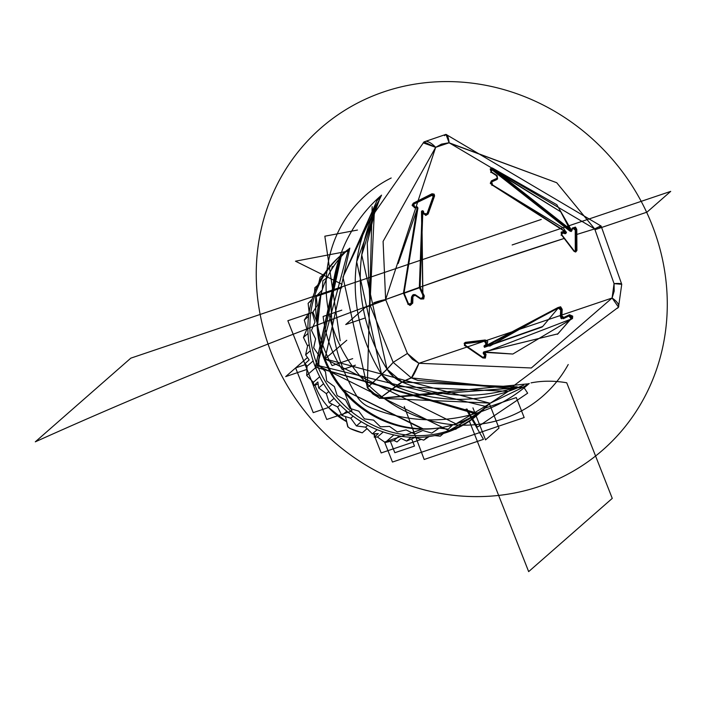 <?xml version="1.0" encoding="UTF-8"?>
<svg xmlns="http://www.w3.org/2000/svg" width="706" height="706" viewBox="0 0 706 706"><rect width="100%" height="100%" fill="white"/><g stroke="black" fill="none" stroke-linecap="round" stroke-linejoin="round"><path stroke-width="1.06" d="M348.04 427.165L345.455 416.549L347.679 426.592L349.973 428.471L362.266 432.831A71.677 66.602 -131.2 0 1 349.973 428.471L347.661 426.548L345.455 416.549M356.689 261.847L379.175 200.38L356.689 261.847L381.611 374.489L356.689 261.847L379.175 200.38A167.375 155.514 48.8 0 0 381.611 374.489A356.618 22.936 148.1 0 0 387.029 369.194L361.763 254.972L376.616 206.62L361.763 254.972L387.029 369.194A713.228 45.872 148.1 0 0 393.171 362.363L369.953 304.992L367.244 243.111L375.133 210.617L367.244 243.111L369.953 304.992A14.261 2.294 -12.5 0 1 370.209 304.674A14.261 2.294 -12.5 0 0 369.953 304.992L393.171 362.363L387.029 369.194L367.394 387.682L381.611 374.489L387.673 381.54L395.536 386.385L381.611 374.489L356.689 261.847M381.258 195.8L376.836 200.945L342.94 277.167L367.394 387.682L372.777 393.948L379.766 398.246L395.536 386.385A356.618 61.528 112.7 0 1 402.12 382.087L387.029 369.194L393.604 376.836L402.12 382.087A713.228 123.065 112.7 0 1 411.351 377.895L393.171 362.363L411.351 377.895L402.12 382.087L379.766 398.246L490.414 403.108L522.934 387.365L379.766 398.246L367.279 387.841M531.044 382.881A713.228 246.032 71.3 0 1 566.724 382.776L612.261 498.383L528.662 571.622L469.437 421.27L489.408 403.77L508.32 391.345L395.536 386.385L508.32 391.345L523.737 385.149L508.32 391.345A356.618 123.02 71.3 0 1 516.492 387.109L402.12 382.087L517.251 386.844A169.731 157.703 48.8 0 1 402.12 382.087L387.029 369.194L361.763 254.972L376.616 206.62A169.731 157.703 48.8 0 0 387.029 369.194A713.228 45.872 148.1 0 0 393.171 362.363L407.406 353.468L412.392 359.31L418.914 363.29L531.327 367.976L612.093 298.02L614.194 291.119L614.061 283.635L594.69 228.903L556.716 182.722L448.698 142.788L441.497 144.121L435.664 147.342L383.093 241.39L385.626 299.547A713.228 94.939 -21.5 0 1 403.453 293.078L417.52 207.343L415.04 207.661L412.075 205.296L413.284 203.196L432.001 193.753L434.137 194.141L434.578 195.915L428.136 213.989L425.797 215.445L423.388 213.424L422.85 211.023L420.096 287.113A713.228 94.939 -21.5 0 1 492.867 261.847L564.2 238.443L561.447 234.877L561.173 232.106L563.909 231.339L566.168 232.353L563.503 228.117L492.664 185.343L490.282 183.313L491.411 180.842L497.183 178.221L496.945 175.935L491.164 172.229L490.273 168.849L492.338 167.993L556.831 204.731L571.507 230.262L572.266 228.064L575.469 227.094L576.776 229.371L576.82 234.454L594.69 228.903L576.82 234.454L576.908 250.498L575.681 252.007L573.996 251.274L564.2 238.443L492.867 261.847L420.096 287.113L424.271 295.929L423.724 298.929L420.758 299.044L414.969 295.179L412.939 296.423L412.736 303.156L410.018 305.46L408.024 304.048L403.453 293.078L385.626 299.547L407.406 353.468L393.171 362.363L369.953 304.992L374.286 213.053M514.948 387.382L510.27 388.362L417.811 380.402L411.351 377.895L510.676 388.282M482.842 357.968L464.804 345.578L464.98 345.102L464.407 345.605L465.43 343.116L464.813 343.654A706.044 142.453 -10 0 1 484.554 341.316L485.172 340.777L472.402 342.269L464.636 343.698L465.483 342.331L464.804 345.578L464.98 345.102L483.001 357.483L482.842 357.977L486.037 354.421L484.704 355.453L485.322 354.906L484.996 357.439L485.322 354.906L486.037 354.421L485.375 358.083L482.842 357.968L486.037 354.421L484.431 352.232L486.037 354.421L485.375 358.083L482.842 357.968L464.804 345.578L464.177 343.266L465.483 342.331L485.243 339.992L487.722 341.386L487.114 344.449L485.216 346.002L490.035 346.002L557.89 307.578L560.626 306.775L562.197 309.36L561.852 316.164L563.873 317.435L569.504 314.726L572.698 316.147L572.513 318.53L512.847 354.033L483.866 351.906L557.961 333.823L571.922 317.559L557.961 333.823L484.537 351.791M572.954 228.188L575.231 230.032L575.364 251.133L576.908 250.498L575.646 251.327L573.996 251.274L576.908 250.498L576.82 234.454L594.69 228.903L556.716 182.722L449.14 142.788L441.497 144.121L435.664 147.342L383.093 241.39L385.626 299.547A14.261 2.294 -12.5 0 0 373.668 302.839A14.261 2.294 -12.5 0 1 385.626 299.547L407.406 353.468L412.392 359.31L418.914 363.29L531.327 367.976L612.093 298.02L418.914 363.29L411.351 377.895L418.914 363.29L407.406 353.468L385.626 299.547L435.664 147.342L424.006 141.906L435.664 147.342L449.14 142.788L445.963 134.378L449.14 142.788L594.69 228.903L614.061 283.635L621.739 284.315L614.061 283.635L612.093 298.02L618.518 307.119A14.261 5.569 -153.6 0 0 612.093 298.02L614.194 291.119L614.061 283.635L594.69 228.903L601.115 226.044A14.261 0.768 150.6 0 0 594.69 228.903A713.228 94.939 158.5 0 0 576.82 234.454L575.858 234.604L575.805 229.529L575.619 228.744L575.231 230.032L575.805 229.529L575.937 250.63L575.805 229.529L576.776 229.371L575.231 230.032L575.364 251.133L575.937 250.63L575.302 251.486L575.231 230.032L574.455 228.515M426.742 141.403A14.261 5.904 51.7 0 1 435.664 147.342L423.247 142.868L424.006 141.906L374.189 213.336M599.438 227.447A14.261 0.768 150.6 0 0 594.69 228.903L601.115 226.044L621.739 284.315L614.061 283.635L612.093 298.02L418.914 363.29L411.351 377.895L393.171 362.363L387.029 369.194A30.658 28.478 48.8 0 0 402.12 382.087A713.228 123.065 112.7 0 1 411.351 377.895L402.12 382.087L395.536 386.385L381.611 374.489A356.618 22.936 148.1 0 0 387.029 369.194L381.611 374.489A28.302 26.29 48.8 0 0 395.536 386.385A356.618 61.528 112.7 0 1 402.12 382.087L516.492 387.109M444.542 135.676L445.963 134.378L424.006 141.906M510.262 388.362L618.509 307.136L612.093 298.02A14.261 5.569 -153.6 0 1 617.053 308.381M421.817 211.138L422.92 296.908L423.547 296.361L423.485 298.126L420.758 299.044L420.988 298.629L420.758 299.044L420.988 298.629L415.375 294.852L412.939 296.423L415.128 295.267L414.704 294.543L415.375 294.852L412.816 294.967L411.519 297.085A705.673 187.337 95 0 1 411.307 303.774L411.925 303.227L411.333 304.471L408.518 303.907L407.944 304.41L408.518 303.907L404.017 292.99L385.626 299.547A713.228 94.939 -21.5 0 1 403.453 293.078L408.024 304.048L412.736 303.156L412.939 296.458L412.736 303.156L411.925 303.227L412.136 296.538L412.772 295.011M574.905 227.914L573.907 227.614L574.905 227.914M574.543 251.345L575.055 251.521L574.543 251.345M574.287 251.027L561.702 234.674L561.076 235.213L561.702 234.674L561.782 232.362L563.423 232.177L562.85 232.027L563.423 232.177L562.841 232.689L563.909 231.339L561.447 234.877L573.996 251.274L575.937 250.63L575.858 234.604L576.82 234.454L576.776 229.371L572.266 228.064L572.637 228.55L572.266 228.064L572.637 228.55L572.266 228.064L571.498 230.262L570.589 230.677L560.74 211.818L491.394 169.008M561.747 232.389L561.702 234.674M565.091 233.704L566.477 232.23L565.091 233.704L562.841 232.689L563.423 232.177L561.526 232.662L565.091 233.704L565.674 233.192L563.423 232.177L565.674 233.192L565.091 233.704L565.85 232.777L565.091 233.704A707.862 231.153 -161 0 0 562.841 232.689L562.682 232.627M491.853 185.449L492.47 184.901L491.853 185.449L492.47 184.901L491.535 181.733L490.776 183.401L492.664 185.343L566.168 232.353L563.909 231.339L566.168 232.353L563.503 228.117L492.47 184.901L491.853 185.449M490.961 182.236L496.583 179.695A706.477 69.162 153.1 0 0 490.961 182.236L497.156 179.192L491.535 181.733L491.411 180.842L492.664 185.343L490.282 183.313L491.411 180.842L497.042 178.3L496.583 179.695L497.598 178.909L497.059 175.6L496.433 176.147L497.059 175.6L491.314 171.92L490.696 172.467L491.314 171.92L490.873 169.299L492.1 168.946L491.526 169.449L492.1 168.946L570.589 230.677L570.016 231.18L571.869 230.747L570.589 230.677L571.507 230.262L492.338 167.993L491.164 172.229L490.273 168.849L492.338 167.993L556.831 204.731L571.507 230.262L572.266 228.064L575.469 227.094L576.776 229.371L576.908 250.498L575.681 252.007L574.243 251.054M490.626 169.581L491.526 169.449L570.016 231.18L571.251 231.294L570.016 231.18L491.526 169.449L490.626 169.581L492.1 168.946L491.526 169.449L570.016 231.18L570.589 230.677L560.74 211.818L492.1 168.946L492.338 167.993L492.1 168.946M571.092 231.533L571.869 230.747L570.016 231.18L571.869 230.747L572.266 228.064L572.637 228.55M496.583 179.695L491.535 181.733L497.156 179.192L496.945 175.935L497.156 179.192L496.521 179.721M432.522 195.103L412.922 204.564L413.284 203.196L415.04 207.661L417.52 207.343L417.272 206.884L414.184 207.749L414.801 207.202L413.504 204.052L432.204 194.618L412.922 204.555L432.204 194.618L431.631 195.121L433.175 196.418L433.793 195.871L432.204 194.618L433.793 195.871L433.175 196.418A706.044 118.229 113.5 0 1 426.733 214.474L433.793 195.871L434.578 195.915L432.001 193.753L413.284 203.196L432.001 193.753L434.137 194.141L434.578 195.915L433.793 195.871L426.574 214.792M426.609 214.783L423.927 213.556L423.344 214.068L423.927 213.556L423.415 211.094L422.841 211.023L423.388 213.424L428.136 213.989L427.351 213.927L426.3 215.109M431.631 195.121L432.204 194.618L431.631 195.121A704.87 61.722 151.5 0 0 412.922 204.555L431.631 195.121L433.175 196.418L434.578 195.915L428.136 213.989L426.733 214.474L433.175 196.418A706.044 118.229 113.5 0 1 426.733 214.474L428.136 213.989L434.578 195.915L428.136 213.989L425.797 215.445L423.388 213.424L422.85 211.023L422.25 210.715L421.482 211.429L422.841 211.023L420.096 287.113L422.841 211.023L423.388 213.424L428.136 213.989L427.351 213.927L433.793 195.871L432.001 193.753L413.284 203.196L415.04 207.661L414.801 207.202L414.184 207.749M420.988 298.629L424.271 295.929L423.547 296.361L423.75 297.094L419.346 287.492L422.109 210.882L419.346 287.492L420.096 287.113L419.346 287.492L423.547 296.361L422.832 298.717L421.482 211.429L422.109 210.882L421.482 211.429L422.92 296.908L424.271 295.929L423.547 296.361L419.346 287.492L422.109 210.882L423.388 211.165L422.841 211.023L420.096 287.113A713.228 94.939 -21.5 0 1 492.867 261.847L564.2 238.443L573.996 251.274L564.2 238.443A713.228 94.939 158.5 0 0 492.867 261.847L420.096 287.113L424.271 295.929L420.096 287.113L419.346 287.492L420.096 287.113L424.271 295.929L423.724 298.929L420.758 299.044L424.271 295.929L422.92 296.908L421.482 211.429M423.168 298.488L421.023 298.594L415.402 294.817L412.816 294.967L413.707 294.517L411.519 297.085L412.939 296.458L412.136 296.538L411.925 303.227L410.998 304.701L411.386 301.18M408.95 304.471L409.895 304.895M412.542 295.258L411.519 297.085A705.673 187.337 95 0 1 411.307 303.774L412.736 303.156L410.018 305.46L408.024 304.048L403.453 293.078L417.272 206.884L403.453 293.078L408.024 304.048L412.736 303.156L412.939 296.458M398.202 263.514L417.361 208.544M411.519 297.085L412.136 296.538L411.519 297.085L410.998 304.701M423.07 298.232L422.92 296.908M403.964 292.972L417.934 208.041L417.308 206.867L414.828 207.185L415.04 207.661L412.075 205.296L413.284 203.196L413.504 204.052L432.204 194.618L432.001 193.753L434.578 195.915L433.175 196.418L433.122 195.659M485.04 356.901L484.704 355.453A707.341 261.132 52.2 0 0 483.195 353.388L484.44 351.764L483.813 352.85L485.322 354.906L483.813 352.85L483.195 353.388L483.866 352.268L483.195 353.388A707.341 261.132 52.2 0 1 484.704 355.453L484.74 357.598M483.195 353.388L484.704 355.453L486.037 354.421L485.322 354.906L483.813 352.85L484.528 352.365L486.037 354.421L485.322 354.906L485.057 357.377L483.063 357.465L465.033 345.084L464.883 343.363L465.43 343.116L485.172 340.777L484.554 341.316L486.107 344.29L484.554 341.316L480.036 341.845M464.813 343.654L484.554 341.316L485.243 339.992L485.172 340.777L465.43 343.116L464.813 343.654A706.044 142.453 -10 0 1 484.554 341.316L485.172 340.777L487.114 344.449L485.243 339.992L465.483 342.331L485.243 339.992L485.172 340.777L485.243 339.992L487.722 341.386L487.114 344.449L486.469 343.99L483.972 346.064L484.572 345.534L485.216 346.002L487.114 344.457L485.216 346.002L484.572 345.534L485.057 346.778L484.581 345.534L483.989 346.046L484.431 347.326L542.076 327.028L485.057 346.778L485.216 346.002L485.057 346.778L542.693 326.481L558.234 308.081L560.67 309.916L561.244 309.413L559.514 307.392M558.234 308.081L562.197 309.36L557.89 307.578L558.234 308.081L557.89 307.578L485.216 346.002L484.431 347.326L483.989 346.046L484.431 347.326L542.393 326.746L484.431 347.326L558.234 308.081L560.67 309.916L560.326 316.535L560.899 316.032L561.244 309.413L560.67 309.916L560.326 316.535L563.344 318.706L563.97 318.159L560.899 316.032L560.335 316.323M571.225 317.047L568.939 316.014A705.673 63.611 -28.1 0 0 563.344 318.706L564.076 317.506L563.344 318.706L560.326 316.535L560.899 316.032L560.326 316.535A706.477 183.569 -83.8 0 0 560.67 309.916L562.197 309.36L557.89 307.578L485.216 346.002L485.057 346.778L484.572 345.534L490.035 346.002L557.89 307.578L560.626 306.775L562.197 309.36L561.244 309.413L560.899 316.032L561.852 315.988L562.197 309.36L561.852 316.164L563.873 317.435L561.852 315.988L560.899 316.032L563.97 318.159L563.9 317.418L569.504 314.726L572.698 316.147L572.513 318.53L512.847 354.033L484.528 352.365L483.813 352.85L484.44 351.764L484.528 352.365L484.44 351.764L484.528 352.365L572.513 318.53L569.504 314.726L569.557 315.476L570.06 315.335L563.344 318.706A705.673 63.611 -28.1 0 1 568.939 316.014L569.557 315.476L568.939 316.014L571.083 318.733L557.678 334.062L571.083 318.733L572.513 318.53L571.083 318.733L557.678 334.062M571.71 316.323L571.357 315.847L571.71 316.323M563.97 318.168L569.557 315.476L571.657 318.238L557.387 334.317M563.344 318.706L566.768 317.056M561.764 318.803L560.67 317.885L561.764 318.803M571.657 318.238L572.513 318.53L569.504 314.726L569.557 315.476L569.504 314.726L569.557 315.476L563.97 318.159L560.899 316.032L561.244 309.413L560.67 309.916L560.043 308.407M486.522 343.151L485.957 341.81M372.159 206.69L367.27 387.841L379.546 398.316A3.565 0.618 -67.3 0 0 379.766 398.246L395.536 386.385A167.375 155.514 48.8 0 0 523.737 385.149L508.32 391.345L395.536 386.385L379.766 398.246L490.414 403.108L522.97 387.329M367.27 387.841L381.611 374.489L367.394 387.682L372.777 393.948L379.766 398.246L367.394 387.682L342.94 277.167L381.028 196.277M523.181 387.197L379.554 398.316M412.816 294.967L412.136 296.538L412.789 296.599M417.272 206.884L417.934 208.041L417.272 206.884L417.52 207.343L415.04 207.661L414.801 207.202L415.04 207.661L417.52 207.343L403.453 293.078L403.991 293.034L403.453 293.078M423.927 213.556L423.388 213.424M408.518 303.907L407.944 304.41L408.518 303.907M485.057 357.377L483.063 357.527M569.557 315.476L569.495 314.726L563.9 317.418L563.97 318.159L564.076 317.497M496.945 175.935L497.156 179.192L497.042 178.3L497.156 179.192L497.598 178.909L497.086 175.565L491.35 171.885L490.873 169.299L490.291 169.802M496.856 175.723L491.164 172.229L492.338 167.993L571.507 230.262L570.016 231.18M572.672 228.453L573.034 227.95L575.805 229.529L576.776 229.371L575.231 230.032L572.778 228.25M563.423 232.177L565.674 233.192L566.512 232.195L563.909 231.339L561.447 234.877L561.173 232.106L563.909 231.339M571.869 230.747L571.507 230.262L571.869 230.747L570.589 230.677L572.425 228.479M566.459 232.203L492.576 184.91M491.411 180.842L497.042 178.3L491.411 180.842L492.664 185.343L566.477 232.23M478.933 413.681L478.968 413.645A105.026 97.578 -131.2 0 1 315.379 367.085L317.365 365.355A105.026 97.578 -131.2 0 1 348.499 249.28L341.545 254.804L317.365 365.355L448.901 430.634L479.965 412.789L486.355 406.612A105.026 97.578 -131.2 0 1 317.365 365.355L315.379 367.085A105.026 97.578 -131.2 0 1 340.557 255.678L340.521 255.704M479.965 412.789L477.98 414.519L315.379 367.085L339.56 256.543L341.545 254.804M429.107 436.529L423.75 440.147L427.668 436.705L423.75 440.147L429.107 436.529L423.75 440.147L427.668 436.705L423.75 440.147L414.951 437.385L423.75 440.147L414.951 437.385L406.568 441.073L410.927 437.252L406.568 441.073L414.775 437.535L406.568 441.073L410.927 437.252L406.568 441.073L401.043 438.4L406.568 441.073L401.043 438.4L396.984 441.965L401.043 438.4L396.984 441.965L394.001 440.526L399.208 435.964L394.001 440.526L385.202 442.521L393.886 434.914L385.202 442.521L377.436 437.032L383.243 431.94L377.436 437.032L374.242 437.164L374.709 433.758L374.242 437.164L378.31 433.608L374.242 437.164L377.436 437.032L385.202 442.521L394.001 440.526L396.984 441.965L394.001 440.526L385.202 442.521L377.436 437.032L374.242 437.164L378.31 433.608L372.389 433.863L377.154 429.68L372.389 433.863L378.31 433.608L372.389 433.863L377.154 429.68L372.389 433.863L365.584 427.156L367.702 425.303L365.584 427.156L372.389 433.863L365.584 427.156L367.702 425.303L365.584 427.156L356.424 425.939L361.287 421.676L356.424 425.939L365.584 427.156L356.424 425.939L361.287 421.676L356.424 425.939L350.794 418.226L353.124 416.178L350.794 418.226L356.424 425.939L350.794 418.226L353.124 416.178L350.794 418.226L341.863 415.428L346.778 411.121L341.863 415.428L350.794 418.226L341.863 415.428L346.778 411.121L341.863 415.428L337.574 406.938L340.001 404.812L337.574 406.938L341.863 415.428L337.574 406.938L340.001 404.812L337.574 406.938L329.155 402.649L334.079 398.334L329.155 402.649L337.574 406.938L329.155 402.649L334.079 398.334L329.155 402.649L326.34 393.648L328.758 391.53L326.34 393.648L329.155 402.649L326.34 393.648L328.758 391.53L326.34 393.648L318.68 387.991L323.586 383.693L318.68 387.991L326.34 393.648L318.68 387.991L323.586 383.693L318.68 387.991L317.868 381.99L318.68 387.991L317.868 381.99L313.799 385.547L318.15 384.082L313.799 385.547L317.868 381.99L313.799 385.547L313.358 382.308L319.721 376.73L313.358 382.308L306.695 375.468L315.608 367.658L306.695 375.468L313.358 382.308L313.799 385.547L318.15 384.082L313.799 385.547L313.358 382.308L306.695 375.468L307.039 366.255L305.124 363.519L307.039 366.255L313.155 360.898L307.039 366.255L306.695 375.468L307.039 366.255L305.124 363.519L309.184 359.954L305.124 363.519L309.184 359.954L305.636 354.871L310.375 350.714L305.636 354.871L309.184 359.954L305.636 354.871L307.569 345.984L309.202 344.546L307.569 345.984L305.636 354.871L310.375 350.714L305.636 354.871L307.569 345.984L303.456 337.415L308.028 333.409L303.456 337.415L307.569 345.984L309.202 344.546L307.569 345.984L303.456 337.415L306.916 329.111L307.887 328.264L306.916 329.111L303.456 337.415L308.028 333.409L303.456 337.415L306.916 329.111L304.295 320.056L306.916 329.111L307.887 328.264L306.916 329.111L304.295 320.056L308.584 316.306L304.295 320.056L309.184 312.599L304.295 320.056L308.584 316.306M318.777 283.018L320.145 277.343L324.46 273.557L320.145 277.343L318.777 283.018L320.145 277.343L324.46 273.557L320.145 277.343M434.817 435.584L440.288 436.193L443.368 433.502L440.288 436.193L434.817 435.584L440.288 436.193L443.368 433.502L440.288 436.193M454.532 429.425L456.756 428.418L454.532 429.425L456.756 428.418L455.688 429.354M314.832 287.748L317.621 285.312L314.832 287.748L314.567 292.275L314.832 287.748L317.621 285.312L314.832 287.748L314.567 292.275M312.176 299.132L308.125 303.333L311.911 300.024L308.125 303.333L309.184 312.599L308.125 303.333L312.176 299.132L308.125 303.333L311.911 300.024L308.125 303.333L309.184 312.599L304.295 320.056M314.964 385.158A64.193 59.639 48.8 0 0 315.494 386.535A64.193 59.639 48.8 0 0 346.469 421.588A64.193 59.639 -131.2 0 1 328.528 407.468L346.469 421.588A64.193 59.639 -131.2 0 1 328.528 407.468L332.235 404.22L328.528 407.468L313.226 412.639L295.611 367.914L305.795 364.472M489.284 403.964L490.052 403.25A104.594 97.181 -131.2 0 1 324.989 358.877A104.594 97.181 -131.2 0 1 349.823 248.133L324.989 358.877L346.77 340.266L324.989 358.877L455.988 423.891L489.602 403.664M341.13 388.582L341.889 387.912L341.13 388.582L423.15 428.869L341.13 388.582L339.815 385.247L341.13 388.582L341.889 387.912L341.13 388.582L422.841 429.142L423.618 428.877L422.832 429.142A103.42 96.087 -131.2 0 1 341.13 388.582L339.815 385.247M320.992 294.014L317.276 328.034L317.806 327.575L317.276 328.034L320.992 294.014L317.276 328.034L318 329.861L317.276 328.034A103.42 96.087 -131.2 0 1 320.992 294.014A103.42 96.087 48.8 0 0 324.442 359.919A103.42 96.087 48.8 0 0 438.364 428.012M349.973 428.471L362.266 432.831L367.067 428.621L362.266 432.831A71.677 66.602 -131.2 0 1 349.973 428.471L347.661 426.548M489.302 403.488L498.992 428.083L485.543 439.864L472.941 407.874M529.271 383.464A164.039 152.417 48.8 0 1 369.459 407.168A24.966 23.192 -131.2 0 1 357.174 396.675A164.039 152.417 48.8 0 1 381.567 195.138M652.026 224.808A213.971 198.81 48.8 0 0 299.318 150.378A213.971 198.81 48.8 0 0 433.934 492.126A213.971 198.81 48.8 0 0 652.026 224.808M385.714 299.926A710.377 94.56 -21.5 0 0 365.258 307.428L345.737 324.539L365.293 317.929M404.114 293.255A710.377 94.56 -21.5 0 1 418.72 288.022M541.246 219.46L130.813 358.154L35.3 441.832A713.228 94.939 -21.5 0 1 492.867 261.847M512.141 244.956L670.7 191.379L647.014 212.135L595.114 229.671M357.457 230.059L324.839 236.201L340.177 340.733M348.852 251.018L295.47 261.194L342.057 284.315M466.057 409.127L483.469 439.335L424.165 459.482L404.256 406.435M466.94 408.986L477.371 427.086L527.647 393.189L523.587 386.932M322.148 290.078L316.156 296.299L317.215 305.557L312.326 313.023L314.955 322.068L311.487 330.382L315.6 338.942L313.667 347.837L319.138 355.656L318.794 364.87L325.466 371.709L326.71 380.958L334.379 386.606L337.186 395.607L345.613 399.896L349.894 408.386L358.825 411.183L364.455 418.896L373.615 420.114L380.419 426.821L389.535 426.424L397.301 431.922L406.1 429.928L414.599 434.04L422.806 430.501L431.781 433.105L439.15 428.136L448.319 429.16L452.52 424.994M327.072 277.732L322.863 280.714L322.351 289.469M333.841 266.012L332.244 266.744L331.573 269.515M459.624 422.576L463.718 422.312L465.139 420.255M341.775 287.801L315.75 296.599A125.015 116.155 -131.2 0 0 332.102 365.593L352.691 358.639M355.383 365.178L342.278 369.609A117.884 109.527 -131.2 0 1 323.136 316.456L341.801 310.155M391.186 177.991A133.911 124.424 48.8 0 0 364.967 381.522A133.911 124.424 48.8 0 0 568.215 364.534M484.21 408.403L516.298 397.557L524.17 417.555L392.457 462.059L384.585 442.062L423.15 428.869M307.481 357.518L285.692 376.607L306.925 369.432M411.66 438.876L414.493 446.068L394.83 452.714L390.356 441.356M421.217 439.414L381.178 452.943L374.948 437.138M374.427 435.814L373.633 433.811M344.819 392.933L351.923 410.971L326.746 419.479L287.845 320.727L313.023 312.22L317.073 322.501M417.811 380.402L411.351 377.895A14.261 1.783 -67.8 0 0 418.914 363.29L407.406 353.468L393.171 362.363L407.406 353.468L385.626 299.547L435.664 147.342L449.14 142.788L445.954 134.378L601.115 226.044M575.858 234.604L576.82 234.454L576.908 250.498L573.996 251.274L564.447 238.231M420.758 299.044L415.128 295.267L415.375 294.852L412.939 296.423M464.804 345.578L464.177 343.266L465.483 342.331L464.98 345.102M446.66 134.669A14.261 3.424 89.7 0 1 449.14 142.788L594.69 228.903L614.061 283.635A14.261 2.206 170.5 0 1 621.562 284.041M575.937 250.63L575.364 251.133A704.87 188.423 -85.4 0 0 575.231 230.032M497.059 175.6L496.433 176.147L497.059 175.6M411.307 303.774L412.736 303.156L411.925 303.227L412.136 296.538M483.742 357.774L484.793 357.571M563.873 317.435L561.852 315.988L562.197 309.36L561.244 309.413L559.54 307.392M568.939 316.014L571.083 318.733M542.393 326.746L484.431 347.326L483.989 346.046M528.07 383.852L379.766 398.246M561.852 315.988L560.899 316.032M484.554 345.552L486.478 343.99L487.114 344.449L485.243 339.992L465.483 342.331L465.43 343.116M485.216 346.002L487.114 344.457M486.037 354.421L484.528 352.365L572.513 318.53M484.44 351.764L484.528 352.365M569.495 314.726L563.9 317.418M561.738 234.639L564.209 238.434M576.82 234.454L576.776 229.371L572.266 228.064M317.365 365.355L486.346 406.612A105.026 97.578 -131.2 0 1 317.365 365.355A105.026 97.578 -131.2 0 1 348.499 249.28L317.365 365.355L315.379 367.085A105.026 97.578 -131.2 0 1 340.557 255.678L315.379 367.085A105.026 97.578 -131.2 0 0 478.968 413.645L315.379 367.085M374.242 437.164L374.709 433.758L374.242 437.164M307.039 366.255L313.155 360.898L307.039 366.255M306.695 375.468L315.608 367.658L306.695 375.468M313.358 382.308L319.721 376.73L313.358 382.308M377.436 437.032L383.243 431.94L377.436 437.032M385.202 442.521L393.886 434.914L385.202 442.521M394.001 440.526L399.208 435.964L394.001 440.526M332.235 404.22L328.528 407.468L332.235 404.22M324.989 358.877L490.035 403.25A104.594 97.181 -131.2 0 1 324.989 358.877A104.594 97.181 -131.2 0 1 349.823 248.133L324.989 358.877L346.77 340.266M318 329.861L317.276 328.034L317.806 327.575M433.175 196.418L426.733 214.474M346.469 421.588L328.528 407.468M528.556 383.693L522.934 387.365M618.518 307.119L621.739 284.315M575.646 251.327L575.055 251.839M565.762 233.624L566.512 232.195L492.523 184.884M413.16 204.281L412.586 204.784M421.623 211.262L422.25 210.715L423.415 211.094L423.953 213.486L426.918 214.571M417.943 208.032L404.017 292.99L408.545 303.862L411.333 304.471L410.724 305.001M464.883 343.363L464.274 343.901M486.522 343.954L485.94 344.466M483.283 352.418L483.866 351.906M414.828 207.185L412.886 206.196L413.169 204.281M571.692 231.003L572.663 228.506"/></g></svg>
